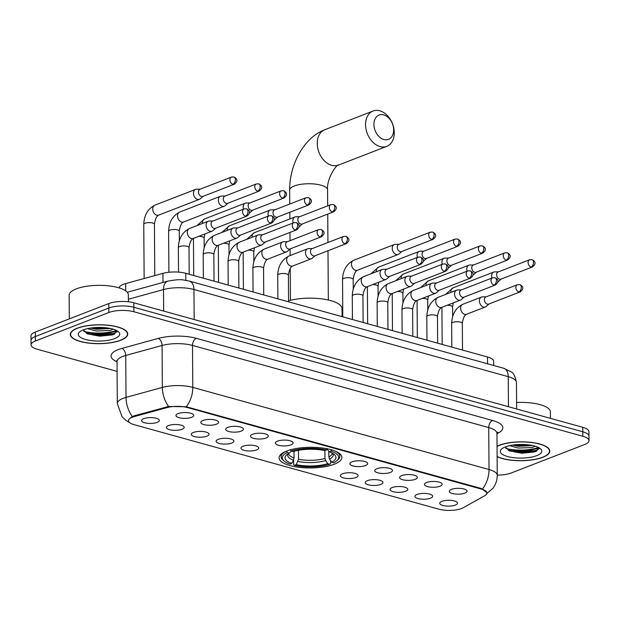 <?xml version="1.0" encoding="UTF-8"?>
<svg xmlns="http://www.w3.org/2000/svg" width="620" height="620" viewBox="0 0 620 620"><rect width="100%" height="100%" fill="white"/><g stroke="black" fill="none" stroke-linecap="round" stroke-linejoin="round"><path stroke-width="0.93" d="M334.257 464.217A31.387 10.323 179.6 0 0 341.868 457.405A31.387 10.323 179.6 0 0 321.385 447.873A31.387 10.323 179.6 0 0 286.711 451.035A31.387 10.323 179.6 0 0 279.101 457.839A31.387 10.323 179.6 0 0 299.584 467.371A31.387 10.323 179.6 0 0 334.257 464.217M426.583 482.492A8.882 2.922 -0.4 0 1 435.504 481.515A8.882 2.922 -0.4 0 1 441.998 483.685A8.882 2.922 -0.4 0 1 440.037 486.227A8.882 2.922 -0.4 0 1 429.373 487.002A8.882 2.922 -0.4 0 1 424.623 483.809A8.882 2.922 -0.4 0 1 426.583 482.492M401.737 475.602A8.882 2.922 -0.4 0 1 410.657 474.625A8.882 2.922 -0.4 0 1 417.151 476.796A8.882 2.922 -0.4 0 1 415.191 479.338A8.882 2.922 -0.4 0 1 404.527 480.113A8.882 2.922 -0.4 0 1 399.776 476.92A8.882 2.922 -0.4 0 1 401.737 475.602M376.89 468.712A8.882 2.922 -0.4 0 1 385.81 467.736A8.882 2.922 -0.4 0 1 392.305 469.906A8.882 2.922 -0.4 0 1 390.344 472.44A8.882 2.922 -0.4 0 1 379.68 473.223A8.882 2.922 -0.4 0 1 374.929 470.03A8.882 2.922 -0.4 0 1 376.89 468.712M352.044 461.822A8.882 2.922 -0.4 0 1 360.964 460.846A8.882 2.922 -0.4 0 1 367.459 463.016A8.882 2.922 -0.4 0 1 365.498 465.55A8.882 2.922 -0.4 0 1 354.834 466.333A8.882 2.922 -0.4 0 1 350.083 463.14A8.882 2.922 -0.4 0 1 352.044 461.822M277.512 441.146A8.882 2.922 -0.4 0 1 286.425 440.169A8.882 2.922 -0.4 0 1 292.919 442.347A8.882 2.922 -0.4 0 1 290.966 444.881A8.882 2.922 -0.4 0 1 280.294 445.656A8.882 2.922 -0.4 0 1 275.544 442.463A8.882 2.922 -0.4 0 1 277.512 441.146M252.665 434.256A8.882 2.922 -0.4 0 1 261.578 433.279A8.882 2.922 -0.4 0 1 268.072 435.449A8.882 2.922 -0.4 0 1 266.12 437.991A8.882 2.922 -0.4 0 1 255.448 438.766A8.882 2.922 -0.4 0 1 250.697 435.573A8.882 2.922 -0.4 0 1 252.665 434.256M227.819 427.366A8.882 2.922 -0.4 0 1 236.739 426.389A8.882 2.922 -0.4 0 1 243.226 428.56A8.882 2.922 -0.4 0 1 241.273 431.101A8.882 2.922 -0.4 0 1 230.601 431.877A8.882 2.922 -0.4 0 1 225.851 428.683A8.882 2.922 -0.4 0 1 227.819 427.366M202.972 420.476A8.882 2.922 -0.4 0 1 211.893 419.5A8.882 2.922 -0.4 0 1 218.379 421.67A8.882 2.922 -0.4 0 1 216.427 424.204A8.882 2.922 -0.4 0 1 205.755 424.987A8.882 2.922 -0.4 0 1 201.004 421.794A8.882 2.922 -0.4 0 1 202.972 420.476M178.126 413.587A8.882 2.922 -0.4 0 1 187.046 412.61A8.882 2.922 -0.4 0 1 193.533 414.78A8.882 2.922 -0.4 0 1 191.58 417.314A8.882 2.922 -0.4 0 1 180.908 418.097A8.882 2.922 -0.4 0 1 176.158 414.904A8.882 2.922 -0.4 0 1 178.126 413.587M451.43 489.382A8.882 2.922 -0.4 0 1 460.35 488.405A8.882 2.922 -0.4 0 1 466.844 490.583A8.882 2.922 -0.4 0 1 464.884 493.117A8.882 2.922 -0.4 0 1 454.22 493.892A8.882 2.922 -0.4 0 1 449.469 490.699A8.882 2.922 -0.4 0 1 451.43 489.382M417.043 494.45A8.882 2.922 -0.4 0 1 425.963 493.474A8.882 2.922 -0.4 0 1 432.458 495.651A8.882 2.922 -0.4 0 1 430.497 498.186A8.882 2.922 -0.4 0 1 419.833 498.961A8.882 2.922 -0.4 0 1 415.082 495.768A8.882 2.922 -0.4 0 1 417.043 494.45M392.197 487.56A8.882 2.922 -0.4 0 1 401.117 486.584A8.882 2.922 -0.4 0 1 407.611 488.762A8.882 2.922 -0.4 0 1 405.65 491.296A8.882 2.922 -0.4 0 1 394.987 492.071A8.882 2.922 -0.4 0 1 390.236 488.878A8.882 2.922 -0.4 0 1 392.197 487.56M367.35 480.671A8.882 2.922 -0.4 0 1 376.27 479.694A8.882 2.922 -0.4 0 1 382.765 481.864A8.882 2.922 -0.4 0 1 380.804 484.406A8.882 2.922 -0.4 0 1 370.14 485.181A8.882 2.922 -0.4 0 1 365.389 481.988A8.882 2.922 -0.4 0 1 367.35 480.671M342.504 473.781A8.882 2.922 -0.4 0 1 351.424 472.804A8.882 2.922 -0.4 0 1 357.918 474.974A8.882 2.922 -0.4 0 1 355.958 477.516A8.882 2.922 -0.4 0 1 345.294 478.291A8.882 2.922 -0.4 0 1 340.543 475.098A8.882 2.922 -0.4 0 1 342.504 473.781M243.118 446.222A8.882 2.922 -0.4 0 1 252.038 445.238A8.882 2.922 -0.4 0 1 258.532 447.415A8.882 2.922 -0.4 0 1 256.579 449.95A8.882 2.922 -0.4 0 1 245.908 450.725A8.882 2.922 -0.4 0 1 241.157 447.532A8.882 2.922 -0.4 0 1 243.118 446.222M218.279 439.324A8.882 2.922 -0.4 0 1 227.191 438.348A8.882 2.922 -0.4 0 1 233.686 440.525A8.882 2.922 -0.4 0 1 231.733 443.06A8.882 2.922 -0.4 0 1 221.061 443.835A8.882 2.922 -0.4 0 1 216.31 440.642A8.882 2.922 -0.4 0 1 218.279 439.324M193.432 432.435A8.882 2.922 -0.4 0 1 202.345 431.458A8.882 2.922 -0.4 0 1 208.839 433.628A8.882 2.922 -0.4 0 1 206.886 436.17A8.882 2.922 -0.4 0 1 196.215 436.945A8.882 2.922 -0.4 0 1 191.464 433.752A8.882 2.922 -0.4 0 1 193.432 432.435M168.586 425.545A8.882 2.922 -0.4 0 1 177.498 424.568A8.882 2.922 -0.4 0 1 183.993 426.738A8.882 2.922 -0.4 0 1 182.04 429.28A8.882 2.922 -0.4 0 1 171.368 430.055A8.882 2.922 -0.4 0 1 166.617 426.862A8.882 2.922 -0.4 0 1 168.586 425.545M143.739 418.655A8.882 2.922 -0.4 0 1 152.66 417.679A8.882 2.922 -0.4 0 1 159.146 419.849A8.882 2.922 -0.4 0 1 157.193 422.383A8.882 2.922 -0.4 0 1 146.522 423.166A8.882 2.922 -0.4 0 1 141.771 419.972A8.882 2.922 -0.4 0 1 143.739 418.655M441.889 501.348A8.882 2.922 -0.4 0 1 450.81 500.363A8.882 2.922 -0.4 0 1 457.296 502.541A8.882 2.922 -0.4 0 1 455.344 505.075A8.882 2.922 -0.4 0 1 444.672 505.85A8.882 2.922 -0.4 0 1 439.929 502.657A8.882 2.922 -0.4 0 1 441.889 501.348M463.171 507.764A15.988 5.255 -0.4 0 1 461.543 508.516A15.988 5.255 -0.4 0 1 438.991 509.206L134.021 424.63A15.988 5.255 -0.4 0 1 128.472 420.693A15.988 5.255 -0.4 0 1 134.354 416.57L166.958 407.611A15.988 5.255 -0.4 0 1 187.511 407.572L481.407 489.087A15.988 5.255 -0.4 0 1 486.956 493.016A15.988 5.255 -0.4 0 1 484.708 495.736L463.171 507.764M119.156 287.905A17.763 5.844 -0.4 0 1 125.674 283.588L162.936 273.35A17.763 5.844 -0.4 0 1 185.767 273.312L487.49 356.988A17.763 5.844 -0.4 0 1 493.66 361.359L493.683 365.49M497.108 456.646A28.722 9.447 179.6 0 0 542.794 457.304A28.722 9.447 179.6 0 0 549.762 451.073A28.722 9.447 179.6 0 0 531.014 442.354A28.722 9.447 179.6 0 0 499.294 445.245A28.722 9.447 179.6 0 0 497.039 446.237M120.768 340.264A28.722 9.447 179.6 0 0 127.736 334.025A28.722 9.447 179.6 0 0 108.988 325.306A28.722 9.447 179.6 0 0 77.267 328.197A28.722 9.447 179.6 0 0 70.3 334.428A28.722 9.447 179.6 0 0 89.048 343.147A28.722 9.447 179.6 0 0 120.768 340.264M497.24 475.091A17.763 5.844 179.6 0 0 511.221 472.975L584.691 444.493A17.763 5.844 179.6 0 0 589 440.642L588.938 431.69A17.763 5.844 179.6 0 0 582.777 427.32L133.835 302.808A17.763 5.844 179.6 0 0 108.779 303.575L35.309 332.056L35.34 336.536A17.763 5.844 179.6 0 0 31.031 340.388A17.763 5.844 179.6 0 1 35.34 336.536L108.81 308.055L35.34 336.536L35.371 341.008A17.763 5.844 179.6 0 0 31.062 344.86A17.763 5.844 179.6 0 0 37.223 349.238L117.095 371.388M133.835 302.808L133.866 307.288A17.763 5.844 179.6 0 0 108.81 308.055A17.763 5.844 179.6 0 1 133.866 307.288L582.808 431.791L133.866 307.288L133.897 311.759A17.763 5.844 179.6 0 0 108.841 312.526L35.371 341.008M588.969 436.17A17.763 5.844 179.6 0 0 582.808 431.791A17.763 5.844 179.6 0 1 588.969 436.17M130.936 417.407L134.346 415.757L168.64 406.472L186.294 406.759L481.407 488.537L486.948 492.644M589 440.642A17.763 5.844 179.6 0 0 582.839 436.271L133.897 311.759M83.801 331.359A23.684 7.789 179.6 0 0 116.444 330.429M505.827 448.407A23.684 7.789 179.6 0 0 538.47 447.469M35.309 332.056A17.763 5.844 179.6 0 0 31 335.916L31.062 344.86M497.108 456.467A28.427 9.347 179.6 0 0 542.57 457.242A28.427 9.347 179.6 0 0 549.467 451.073A28.427 9.347 179.6 0 0 530.914 442.447A28.427 9.347 179.6 0 0 499.518 445.307A28.427 9.347 179.6 0 0 497.039 446.416M535.192 446.206L532.208 447.547L518.219 448.051L509.617 445.656M532.805 445.586L518.212 446.276L512.639 445.098M536.742 455.63A20.723 6.82 179.6 0 0 540.454 448.764A20.723 6.82 179.6 0 0 505.346 446.919A20.723 6.82 179.6 0 0 501.596 449.035A20.723 6.82 179.6 0 0 510.524 457.211A20.723 6.82 179.6 0 0 536.742 455.63M505.285 446.943L509.384 450.903L521.823 453.236L534.308 451.957L536.323 451.213L538.966 447.741M550.428 418.345L550.382 411.92A29.613 9.734 179.6 0 0 516.6 402.512M539.09 448.803L535.308 450.624L517.475 451.593L505.796 448.392M527.558 444.765L517.987 444.548M536.773 451.004L535.316 451.507L517.483 452.484L508.454 450.461M531.239 445.276L517.437 445.377L514.127 444.889M77.492 328.259A28.427 9.347 179.6 0 0 70.595 334.428A28.427 9.347 179.6 0 0 89.148 343.054A28.427 9.347 179.6 0 0 120.543 340.202A28.427 9.347 179.6 0 0 127.441 334.033A28.427 9.347 179.6 0 0 108.888 325.399A28.427 9.347 179.6 0 0 77.492 328.259M128.402 301.793L128.356 294.88A29.613 9.734 179.6 0 0 109.027 285.89A29.613 9.734 179.6 0 0 76.322 288.866A29.613 9.734 179.6 0 0 69.138 295.291L69.3 318.882M113.166 329.158L110.182 330.499L96.193 331.01L87.591 328.615M110.779 328.546L96.185 329.236L90.613 328.05M114.716 338.582A20.723 6.82 179.6 0 0 118.428 331.723A20.723 6.82 179.6 0 0 83.32 329.879A20.723 6.82 179.6 0 0 79.569 331.995A20.723 6.82 179.6 0 0 88.497 340.171A20.723 6.82 179.6 0 0 114.716 338.582M83.258 329.902L87.358 333.854L99.797 336.187L112.282 334.909L114.297 334.172L116.94 330.692M117.064 331.754L113.282 333.576L95.449 334.552L83.77 331.351M105.532 327.716L95.96 327.507M114.747 333.955L113.29 334.467L95.457 335.435L86.428 333.421M109.213 328.228L95.41 328.337L92.101 327.848M383.703 114.886A13.028 9.3 68.8 0 0 373.922 124.45A13.028 9.3 68.8 0 0 383.873 139.492A13.028 9.3 68.8 0 0 393.654 129.921A13.028 9.3 68.8 0 0 383.703 114.886M380.045 146.583A18.949 13.524 -111.2 0 1 366.025 129.154A18.949 13.524 -111.2 0 1 373.07 111.019A18.949 13.524 -111.2 0 1 379.797 110.794A18.949 13.524 -111.2 0 1 393.816 128.216A18.949 13.524 -111.2 0 1 386.772 146.359A18.949 13.524 -111.2 0 1 380.045 146.583M328.786 451.375L328.825 456.917L329.507 459.079L331.568 462.187A25.466 8.378 179.6 0 0 334.335 454.538A25.466 8.378 179.6 0 0 329.243 451.841L331.034 451.151L331.801 449.732M293.988 451.748L294.361 451.244M285.99 451.321A29.372 9.657 179.6 0 0 281.108 456.707A29.372 9.657 179.6 0 0 282.968 460.063L284.084 461.032A28.187 9.269 179.6 0 0 289.935 464.093L291.726 463.404L293.477 460.18L294.035 457.986L293.988 451.344M331.568 462.187L333.645 462.76A28.187 9.269 179.6 0 0 336.931 460.668L338.032 459.676A29.372 9.657 179.6 0 0 339.845 456.297A29.372 9.657 179.6 0 0 334.885 450.98M286.409 451.12L287.324 452.484A28.187 9.269 179.6 0 0 284.084 461.032M290.276 449.616L291.191 450.988A28.187 9.269 179.6 0 1 326.546 449.903L327.313 448.485M336.931 460.668A28.187 9.269 179.6 0 0 331.034 451.151M287.324 452.484L289.393 453.057A25.466 8.378 179.6 0 0 286.595 454.871A25.466 8.378 179.6 0 0 291.726 463.404M326.546 449.903L324.756 450.6A25.466 8.378 179.6 0 0 293.26 451.561L291.191 450.988M291.431 451.089L289.393 453.057M329.243 451.841L326.98 449.097M342.07 316.657L342.015 308.636A32.573 10.71 179.6 0 0 323.214 299.072A32.573 10.71 179.6 0 0 288.571 300.778M330.654 460.807L330.677 463.396L329.778 464.264A28.187 9.269 179.6 0 1 294.423 465.341L293.64 464.527L293.601 459.924M294.423 465.341L296.213 464.643A25.466 8.378 179.6 0 0 327.701 463.683L329.778 464.264M298.46 450.314L298.522 459.226L296.213 464.643M327.701 463.683L325.639 460.582L324.958 458.42L324.903 450.539M498.472 271.831L494.706 271.893A5.332 3.805 68.8 0 0 493.737 272.079A5.332 3.805 68.8 0 0 491.621 275.931A5.332 3.805 68.8 0 0 491.978 278.047M531.03 266.98A3.852 2.751 68.8 0 1 528.186 263.438A3.852 2.751 68.8 0 1 529.612 259.757L498.139 271.963A3.852 2.751 68.8 0 0 496.612 274.738A3.852 2.751 68.8 0 0 499.557 279.186A3.852 2.751 68.8 0 0 500.921 279.139L532.394 266.933C536.067 264.074 535.951 261.64 532.038 259.64A3.852 2.379 -74.5 0 1 533.518 262.369A3.852 2.379 105.5 0 1 531.03 266.98A3.852 2.751 68.8 0 0 532.394 266.933M497.744 281.953A5.332 3.805 68.8 0 0 498.426 281.503L501.255 279.008M473.626 264.942L469.859 265.004A5.332 3.805 68.8 0 0 468.89 265.19A5.332 3.805 68.8 0 0 466.782 269.041A5.332 3.805 68.8 0 0 467.131 271.157M506.183 260.09A3.852 2.751 68.8 0 1 503.339 256.548A3.852 2.751 68.8 0 1 504.765 252.867L473.293 265.065A3.852 2.751 68.8 0 0 471.766 267.848A3.852 2.751 68.8 0 0 474.711 272.296A3.852 2.751 68.8 0 0 476.075 272.25L507.548 260.044C511.221 257.184 511.105 254.75 507.191 252.743A3.852 2.379 -74.5 0 1 508.671 255.479A3.852 2.379 105.5 0 1 506.183 260.09A3.852 2.751 68.8 0 0 507.548 260.044M472.897 275.055A5.332 3.805 68.8 0 0 473.579 274.613L476.408 272.118M448.779 258.052L445.013 258.114A5.332 3.805 68.8 0 0 444.044 258.3A5.332 3.805 68.8 0 0 441.936 262.144A5.332 3.805 68.8 0 0 442.285 264.267M481.337 253.2A3.852 2.751 68.8 0 1 478.493 249.659A3.852 2.751 68.8 0 1 479.919 245.977L448.446 258.176A3.852 2.751 68.8 0 0 446.919 260.958A3.852 2.751 68.8 0 0 449.864 265.399A3.852 2.751 68.8 0 0 451.228 265.352L482.701 253.154C486.382 250.286 486.258 247.861 482.344 245.853A3.852 2.379 -74.5 0 1 483.825 248.589A3.852 2.379 105.5 0 1 481.337 253.2A3.852 2.751 68.8 0 0 482.701 253.154M448.051 268.166A5.332 3.805 68.8 0 0 448.733 267.724L451.561 265.228M423.933 251.162L420.166 251.216A5.332 3.805 68.8 0 0 419.197 251.402A5.332 3.805 68.8 0 0 417.089 255.254A5.332 3.805 68.8 0 0 417.438 257.377M456.49 246.31A3.852 2.751 68.8 0 1 453.646 242.769A3.852 2.751 68.8 0 1 455.072 239.088L423.6 251.286A3.852 2.751 68.8 0 0 422.073 254.068A3.852 2.751 68.8 0 0 425.018 258.509A3.852 2.751 68.8 0 0 426.382 258.463L457.854 246.264C461.536 243.397 461.412 240.963 457.498 238.963A3.852 2.379 -74.5 0 1 458.978 241.699A3.852 2.379 105.5 0 1 456.49 246.31A3.852 2.751 68.8 0 0 457.854 246.264M423.204 261.276A5.332 3.805 68.8 0 0 423.886 260.834L426.715 258.339M399.086 244.264L395.32 244.327A5.332 3.805 68.8 0 0 394.351 244.513A5.332 3.805 68.8 0 0 392.243 248.364A5.332 3.805 68.8 0 0 396.312 254.518A5.332 3.805 68.8 0 0 398.203 254.456A5.332 3.805 68.8 0 0 399.04 253.937L401.868 251.449M431.644 239.421A3.852 2.751 68.8 0 1 428.8 235.879A3.852 2.751 68.8 0 1 430.226 232.198L398.753 244.396A3.852 2.751 68.8 0 0 397.226 247.179A3.852 2.751 68.8 0 0 400.171 251.619A3.852 2.751 68.8 0 0 401.535 251.573L433.008 239.374C436.689 236.507 436.565 234.073 432.651 232.074A3.852 2.379 -74.5 0 1 434.132 234.81A3.852 2.379 105.5 0 1 431.644 239.421A3.852 2.751 68.8 0 0 433.008 239.374M299.7 216.706L295.934 216.767A5.332 3.805 68.8 0 0 294.965 216.953A5.332 3.805 68.8 0 0 292.857 220.805A5.332 3.805 68.8 0 0 293.214 222.921M332.258 211.854A3.852 2.751 68.8 0 1 329.414 208.312A3.852 2.751 68.8 0 1 330.847 204.631L299.367 216.829A3.852 2.751 68.8 0 0 297.84 219.612A3.852 2.751 68.8 0 0 300.785 224.06A3.852 2.751 68.8 0 0 302.149 224.014L333.63 211.808C337.303 208.948 337.179 206.514 333.265 204.507A3.852 2.379 -74.5 0 1 334.746 207.243A3.852 2.379 105.5 0 1 332.258 211.854A3.852 2.751 68.8 0 0 333.63 211.808M298.979 226.819A5.332 3.805 68.8 0 0 299.662 226.378L302.483 223.882M274.854 209.816L271.087 209.878A5.332 3.805 68.8 0 0 270.119 210.064A5.332 3.805 68.8 0 0 268.01 213.908A5.332 3.805 68.8 0 0 268.367 216.031M307.412 204.964A3.852 2.751 68.8 0 1 304.567 201.422A3.852 2.751 68.8 0 1 306.001 197.741L274.521 209.94A3.852 2.751 68.8 0 0 272.994 212.722A3.852 2.751 68.8 0 0 275.939 217.163A3.852 2.751 68.8 0 0 277.303 217.116L308.783 204.918C312.457 202.05 312.333 199.624 308.419 197.617A3.852 2.379 -74.5 0 1 309.899 200.353A3.852 2.379 105.5 0 1 307.412 204.964A3.852 2.751 68.8 0 0 308.783 204.918M274.133 219.929A5.332 3.805 68.8 0 0 274.815 219.488L277.636 216.992M250.007 202.926L246.241 202.98A5.332 3.805 68.8 0 0 245.272 203.166A5.332 3.805 68.8 0 0 243.164 207.018A5.332 3.805 68.8 0 0 243.521 209.142M282.565 198.075A3.852 2.751 68.8 0 1 279.721 194.533A3.852 2.751 68.8 0 1 281.154 190.851L249.674 203.05A3.852 2.751 68.8 0 0 248.155 205.832A3.852 2.751 68.8 0 0 251.092 210.273A3.852 2.751 68.8 0 0 252.456 210.226L283.937 198.028C287.61 195.161 287.486 192.727 283.572 190.727A3.852 2.379 -74.5 0 1 285.06 193.463A3.852 2.379 105.5 0 1 282.565 198.075A3.852 2.751 68.8 0 0 283.937 198.028M249.287 213.04A5.332 3.805 68.8 0 0 249.969 212.598L252.79 210.103M225.161 196.029L221.394 196.091A5.332 3.805 68.8 0 0 220.426 196.276A5.332 3.805 68.8 0 0 218.317 200.128A5.332 3.805 68.8 0 0 222.386 206.282A5.332 3.805 68.8 0 0 224.277 206.22A5.332 3.805 68.8 0 0 225.122 205.701L227.943 203.213M257.726 191.185A3.852 2.751 68.8 0 1 254.874 187.643A3.852 2.751 68.8 0 1 256.308 183.962L224.828 196.16A3.852 2.751 68.8 0 0 223.309 198.942A3.852 2.751 68.8 0 0 226.246 203.383A3.852 2.751 68.8 0 0 227.61 203.337L259.09 191.138C262.764 188.271 262.64 185.837 258.726 183.838A3.852 2.379 -74.5 0 1 260.214 186.574A3.852 2.379 105.5 0 1 257.726 191.185A3.852 2.751 68.8 0 0 259.09 191.138M200.314 189.139L196.548 189.201A5.332 3.805 68.8 0 0 195.579 189.387A5.332 3.805 68.8 0 0 193.471 193.239A5.332 3.805 68.8 0 0 197.54 199.392A5.332 3.805 68.8 0 0 199.431 199.33A5.332 3.805 68.8 0 0 200.276 198.811L203.097 196.315M232.88 184.295A3.852 2.751 68.8 0 1 230.028 180.753A3.852 2.751 68.8 0 1 231.462 177.064L199.981 189.27A3.852 2.751 68.8 0 0 198.462 192.053A3.852 2.751 68.8 0 0 201.399 196.494A3.852 2.751 68.8 0 0 202.763 196.447L234.244 184.249C237.917 181.381 237.793 178.948 233.879 176.948A3.852 2.379 -74.5 0 1 235.368 179.684A3.852 2.379 105.5 0 1 232.88 184.295A3.852 2.751 68.8 0 0 234.244 184.249M486.243 296.794L482.476 296.856A5.332 3.805 68.8 0 0 481.507 297.042A5.332 3.805 68.8 0 0 479.4 300.894A5.332 3.805 68.8 0 0 483.468 307.047A5.332 3.805 68.8 0 0 485.359 306.978A5.332 3.805 68.8 0 0 486.204 306.466L489.025 303.971M518.808 291.942A3.852 2.751 68.8 0 1 515.956 288.409A3.852 2.751 68.8 0 1 517.39 284.719L485.91 296.926A3.852 2.751 68.8 0 0 484.39 299.7A3.852 2.751 68.8 0 0 487.328 304.149A3.852 2.751 68.8 0 0 488.692 304.102L520.172 291.896C523.846 289.036 523.722 286.603 519.808 284.603A3.852 2.379 -74.5 0 1 521.296 287.339A3.852 2.379 105.5 0 1 518.808 291.942A3.852 2.751 68.8 0 0 520.172 291.896M461.396 289.904L457.63 289.966A5.332 3.805 68.8 0 0 456.661 290.152A5.332 3.805 68.8 0 0 454.553 294.004A5.332 3.805 68.8 0 0 458.622 300.158A5.332 3.805 68.8 0 0 460.521 300.088A5.332 3.805 68.8 0 0 461.357 299.576L464.179 297.081M493.962 285.053A3.852 2.751 68.8 0 1 491.11 281.511A3.852 2.751 68.8 0 1 492.543 277.83L461.063 290.036A3.852 2.751 68.8 0 0 459.544 292.81A3.852 2.751 68.8 0 0 462.481 297.259A3.852 2.751 68.8 0 0 463.845 297.213L495.326 285.006C498.999 282.147 498.883 279.713 494.962 277.714A3.852 2.379 -74.5 0 1 496.45 280.442A3.852 2.379 105.5 0 1 493.962 285.053A3.852 2.751 68.8 0 0 495.326 285.006M436.55 283.014L432.783 283.077A5.332 3.805 68.8 0 0 431.814 283.262A5.332 3.805 68.8 0 0 429.707 287.106A5.332 3.805 68.8 0 0 433.783 293.26A5.332 3.805 68.8 0 0 435.674 293.198A5.332 3.805 68.8 0 0 436.511 292.687L439.332 290.191M469.115 278.163A3.852 2.751 68.8 0 1 466.263 274.621A3.852 2.751 68.8 0 1 467.697 270.94L436.216 283.138A3.852 2.751 68.8 0 0 434.697 285.921A3.852 2.751 68.8 0 0 437.635 290.369A3.852 2.751 68.8 0 0 438.999 290.323L470.479 278.117C474.153 275.257 474.036 272.823 470.115 270.816A3.852 2.379 -74.5 0 1 471.603 273.552A3.852 2.379 105.5 0 1 469.115 278.163A3.852 2.751 68.8 0 0 470.479 278.117M411.703 276.125L407.937 276.187A5.332 3.805 68.8 0 0 406.968 276.373A5.332 3.805 68.8 0 0 404.86 280.217A5.332 3.805 68.8 0 0 408.936 286.37A5.332 3.805 68.8 0 0 410.828 286.308A5.332 3.805 68.8 0 0 411.664 285.797L414.486 283.301M444.269 271.273A3.852 2.751 68.8 0 1 441.417 267.731A3.852 2.751 68.8 0 1 442.85 264.05L411.37 276.249A3.852 2.751 68.8 0 0 409.851 279.031A3.852 2.751 68.8 0 0 412.788 283.472A3.852 2.751 68.8 0 0 414.16 283.425L445.633 271.227C449.306 268.359 449.19 265.933 445.268 263.926A3.852 2.379 -74.5 0 1 446.757 266.662A3.852 2.379 105.5 0 1 444.269 271.273A3.852 2.751 68.8 0 0 445.633 271.227M386.857 269.235L383.09 269.289A5.332 3.805 68.8 0 0 382.129 269.475A5.332 3.805 68.8 0 0 380.013 273.327A5.332 3.805 68.8 0 0 384.09 279.481A5.332 3.805 68.8 0 0 385.981 279.419A5.332 3.805 68.8 0 0 386.818 278.899L389.639 276.412M419.422 264.383A3.852 2.751 68.8 0 1 416.57 260.842A3.852 2.751 68.8 0 1 418.004 257.161L386.531 269.359A3.852 2.751 68.8 0 0 385.005 272.141A3.852 2.751 68.8 0 0 387.942 276.582A3.852 2.751 68.8 0 0 389.313 276.536L420.786 264.337C424.46 261.469 424.344 259.036 420.422 257.037A3.852 2.379 -74.5 0 1 421.91 259.772A3.852 2.379 105.5 0 1 419.422 264.383A3.852 2.751 68.8 0 0 420.786 264.337M312.317 248.558L308.551 248.62A5.332 3.805 68.8 0 0 307.59 248.806A5.332 3.805 68.8 0 0 305.474 252.658A5.332 3.805 68.8 0 0 309.55 258.811A5.332 3.805 68.8 0 0 311.442 258.742A5.332 3.805 68.8 0 0 312.279 258.23L315.107 255.735M344.883 243.706A3.852 2.751 68.8 0 1 342.038 240.172A3.852 2.751 68.8 0 1 343.464 236.483L311.992 248.69A3.852 2.751 68.8 0 0 310.465 251.464A3.852 2.751 68.8 0 0 313.402 255.913A3.852 2.751 68.8 0 0 314.774 255.866L346.247 243.66C349.92 240.8 349.804 238.367 345.882 236.367A3.852 2.379 -74.5 0 1 347.371 239.103A3.852 2.379 105.5 0 1 344.883 243.706A3.852 2.751 68.8 0 0 346.247 243.66M287.478 241.668L283.712 241.73A5.332 3.805 68.8 0 0 282.743 241.916A5.332 3.805 68.8 0 0 280.627 245.768A5.332 3.805 68.8 0 0 284.704 251.922A5.332 3.805 68.8 0 0 286.595 251.852A5.332 3.805 68.8 0 0 287.432 251.34L290.261 248.845M320.036 236.817A3.852 2.751 68.8 0 1 317.192 233.275A3.852 2.751 68.8 0 1 318.618 229.594L287.145 241.8A3.852 2.751 68.8 0 0 285.619 244.575A3.852 2.751 68.8 0 0 288.556 249.023A3.852 2.751 68.8 0 0 289.928 248.976L321.4 236.77C325.074 233.911 324.958 231.477 321.036 229.478A3.852 2.379 -74.5 0 1 322.524 232.206A3.852 2.379 105.5 0 1 320.036 236.817A3.852 2.751 68.8 0 0 321.4 236.77M262.632 234.779L258.865 234.84A5.332 3.805 68.8 0 0 257.897 235.026A5.332 3.805 68.8 0 0 255.781 238.878A5.332 3.805 68.8 0 0 259.858 245.024A5.332 3.805 68.8 0 0 261.749 244.962A5.332 3.805 68.8 0 0 262.586 244.451L265.414 241.955M295.19 229.927A3.852 2.751 68.8 0 1 292.346 226.385A3.852 2.751 68.8 0 1 293.772 222.704L262.299 234.903A3.852 2.751 68.8 0 0 260.772 237.685A3.852 2.751 68.8 0 0 263.717 242.133A3.852 2.751 68.8 0 0 265.081 242.087L296.554 229.881C300.227 227.021 300.111 224.587 296.197 222.58A3.852 2.379 -74.5 0 1 297.678 225.316A3.852 2.379 105.5 0 1 295.19 229.927A3.852 2.751 68.8 0 0 296.554 229.881M237.786 227.889L234.019 227.951A5.332 3.805 68.8 0 0 233.05 228.137A5.332 3.805 68.8 0 0 230.942 231.981A5.332 3.805 68.8 0 0 235.011 238.134A5.332 3.805 68.8 0 0 236.902 238.072A5.332 3.805 68.8 0 0 237.739 237.561L240.568 235.065M270.343 223.037A3.852 2.751 68.8 0 1 267.499 219.496A3.852 2.751 68.8 0 1 268.925 215.814L237.452 228.013A3.852 2.751 68.8 0 0 235.926 230.795A3.852 2.751 68.8 0 0 238.871 235.236A3.852 2.751 68.8 0 0 240.235 235.189L271.707 222.991C275.381 220.123 275.264 217.697 271.351 215.69A3.852 2.379 -74.5 0 1 272.831 218.426A3.852 2.379 105.5 0 1 270.343 223.037A3.852 2.751 68.8 0 0 271.707 222.991M212.939 220.999L209.172 221.053A5.332 3.805 68.8 0 0 208.204 221.239A5.332 3.805 68.8 0 0 206.096 225.091A5.332 3.805 68.8 0 0 210.165 231.245A5.332 3.805 68.8 0 0 212.056 231.183A5.332 3.805 68.8 0 0 212.892 230.663L215.721 228.176M245.497 216.147A3.852 2.751 68.8 0 1 242.653 212.606A3.852 2.751 68.8 0 1 244.078 208.924L212.606 221.123A3.852 2.751 68.8 0 0 211.079 223.905A3.852 2.751 68.8 0 0 214.024 228.346A3.852 2.751 68.8 0 0 215.388 228.299L246.861 216.101C250.542 213.233 250.418 210.8 246.504 208.801A3.852 2.379 -74.5 0 1 247.985 211.536A3.852 2.379 105.5 0 1 245.497 216.147A3.852 2.751 68.8 0 0 246.861 216.101M481.407 489.087L481.407 488.537M187.511 407.572L187.504 407.022M166.958 407.611L166.951 406.798M134.354 416.57L134.346 415.757M487.537 363.785L487.49 356.988M185.822 280.317L185.767 273.312M162.998 282.457L162.936 273.35M125.721 290.904L125.674 283.588M117.025 361.817A29.613 9.734 -0.4 0 1 118.25 349.595A29.613 9.734 -0.4 0 1 121.946 348.386L158.278 338.404A29.613 9.734 -0.4 0 1 196.339 338.334L492.559 420.484A29.613 9.734 -0.4 0 1 498.666 432.807L496.953 433.76M132.37 416.539A20.723 12.346 -105.4 0 1 126.023 397.404L125.728 355.462A23.684 7.789 179.6 0 0 122.768 356.43A23.684 7.789 179.6 0 0 117.025 361.569L116.692 360.344M129.572 422.592L125.814 420.306L122.047 416.679L117.312 403.512A23.684 7.789 -0.4 0 1 123.062 398.373A23.684 7.789 -0.4 0 1 126.023 397.404L162.355 387.423A23.684 7.789 -0.4 0 1 192.797 387.368L489.025 469.518A20.723 12.819 105.5 0 1 482.515 488.917M186.294 406.759A20.723 12.819 -74.5 0 0 192.797 387.368L192.51 345.425A23.684 7.789 179.6 0 0 162.06 345.479L125.728 355.462A5.921 3.526 74.6 0 0 121.946 348.386M168.64 406.472A20.723 12.346 -105.4 0 1 162.355 387.423L162.06 345.479A5.921 3.526 74.6 0 0 158.278 338.404M492.559 420.484A5.921 3.658 105.5 0 0 488.731 427.575L489.025 469.518A23.684 7.789 -0.4 0 1 497.24 475.354L496.953 433.411A23.684 7.789 179.6 0 0 488.731 427.575L192.51 345.425A5.921 3.658 105.5 0 1 196.339 338.334M582.839 436.271L582.777 427.32M108.841 312.526L108.779 303.575M498.666 432.807A5.921 4.797 60.8 0 0 497.015 432.799M503.673 368.257A11.842 7.324 105.5 0 1 508.237 376.673L193.967 289.509A23.684 7.789 179.6 0 0 163.517 289.563A11.842 7.053 -105.4 0 1 167.873 281.116C175.801 279.682 181.094 279.326 183.76 280.038L189.394 281.092L503.673 368.257L511.143 371.884C513.43 372.728 515.204 376.27 516.46 382.501A23.684 7.789 179.6 0 0 508.237 376.673L508.446 406.704M128.387 299.22L163.517 289.563L163.665 311.085M189.394 281.092A11.842 7.324 105.5 0 1 193.967 289.509L194.176 319.548M508.423 449.57A23.684 7.789 179.6 0 0 538.927 447.865M86.397 332.522A23.684 7.789 179.6 0 0 116.901 330.817M331.708 165.323A18.949 13.524 68.8 0 0 338.435 165.091C337.365 163.572 326.407 178.234 327.562 189.844A18.949 6.231 -0.4 0 0 320.99 185.179A18.949 6.231 -0.4 0 0 294.267 185.992A18.949 6.231 -0.4 0 0 289.664 190.108C289.416 165.005 303.583 137.826 324.733 129.758A18.949 13.524 68.8 0 0 317.688 147.893A18.949 13.524 68.8 0 0 331.708 165.323M328.825 456.917A21.909 7.208 179.6 0 0 332.351 453.197M288.137 453.747A22.777 7.494 179.6 0 0 293.477 460.18M329.507 459.079A22.777 7.494 179.6 0 0 332.777 453.437M288.556 453.499A21.909 7.208 179.6 0 0 294.035 457.986M297.964 461.427A22.777 7.494 179.6 0 0 325.639 460.582M298.522 459.226A21.909 7.208 179.6 0 0 324.958 458.42M445.486 294.485L452.98 287.882A5.332 3.805 68.8 0 0 450.903 292.384M447.129 305.28A5.332 1.751 -0.4 0 1 450.972 305.753A5.332 1.751 -0.4 0 1 452.577 306.993L452.646 316.696M420.639 287.595L428.133 280.984A5.332 3.805 68.8 0 0 426.056 285.495M422.282 298.39A5.332 1.751 -0.4 0 1 426.126 298.863A5.332 1.751 -0.4 0 1 427.73 300.103L427.8 309.798M395.793 280.705L403.287 274.094A5.332 3.805 68.8 0 0 401.21 278.605M397.436 291.501A5.332 1.751 -0.4 0 1 401.279 291.974A5.332 1.751 -0.4 0 1 402.884 293.214L402.954 302.909M370.946 273.815L378.44 267.204A5.332 3.805 68.8 0 0 376.363 271.707M372.589 284.603A5.332 1.751 -0.4 0 1 376.433 285.084A5.332 1.751 -0.4 0 1 378.037 286.324L378.107 296.019M342.798 316.859L342.535 279.504A5.332 1.751 -0.4 0 1 343.829 278.349A5.332 1.751 -0.4 0 1 351.587 278.194A5.332 1.751 -0.4 0 1 353.191 279.426L353.26 289.129M342.535 279.504C342.844 270.428 346.534 264.027 353.594 260.315A5.332 3.805 68.8 0 0 351.61 265.414A5.332 3.805 68.8 0 0 355.554 270.32A5.332 3.805 68.8 0 0 355.81 270.374A5.332 3.805 68.8 0 0 357.446 270.25C355.361 271.173 353.942 274.234 353.191 279.426M246.713 239.359L254.208 232.748A5.332 3.805 68.8 0 0 252.138 237.258M248.364 250.154A5.332 1.751 -0.4 0 1 252.208 250.627A5.332 1.751 -0.4 0 1 253.805 251.867L253.874 261.562M221.867 232.469L229.361 225.858A5.332 3.805 68.8 0 0 227.292 230.369M223.518 243.265A5.332 1.751 -0.4 0 1 227.362 243.738A5.332 1.751 -0.4 0 1 228.966 244.978L229.028 254.673M197.02 225.579L204.515 218.969A5.332 3.805 68.8 0 0 202.446 223.479M198.671 236.367A5.332 1.751 -0.4 0 1 202.515 236.848A5.332 1.751 -0.4 0 1 204.12 238.088L204.181 247.783M168.896 272.257L168.609 231.268A5.332 1.751 -0.4 0 1 169.903 230.113A5.332 1.751 -0.4 0 1 177.669 229.958A5.332 1.751 -0.4 0 1 179.273 231.198L179.335 240.893M168.609 231.268C168.927 222.192 172.608 215.799 179.668 212.079A5.332 3.805 68.8 0 0 177.684 217.178A5.332 3.805 68.8 0 0 181.629 222.084A5.332 3.805 68.8 0 0 181.885 222.138A5.332 3.805 68.8 0 0 183.52 222.014C181.443 222.937 180.025 225.998 179.273 231.198M144.142 278.512L143.763 224.378A5.332 1.751 -0.4 0 1 145.057 223.223A5.332 1.751 -0.4 0 1 152.822 223.06A5.332 1.751 -0.4 0 1 154.427 224.301L154.783 275.59M143.763 224.378C144.08 215.303 147.762 208.901 154.822 205.189A5.332 3.805 68.8 0 0 152.846 210.288A5.332 3.805 68.8 0 0 156.783 215.194A5.332 3.805 68.8 0 0 157.038 215.249A5.332 3.805 68.8 0 0 158.674 215.124C156.597 216.047 155.178 219.108 154.427 224.301M451.825 347.099L451.654 323.516A5.332 1.751 -0.4 0 1 452.949 322.361A5.332 1.751 -0.4 0 1 460.714 322.206A5.332 1.751 -0.4 0 1 462.318 323.446C463.07 318.246 464.489 315.185 466.573 314.262L485.359 306.978M481.507 297.042L462.714 304.327A5.332 3.805 68.8 0 0 460.738 309.426A5.332 3.805 68.8 0 0 464.682 314.332A5.332 3.805 68.8 0 0 464.93 314.394A5.332 3.805 68.8 0 0 466.573 314.262M426.979 340.21L426.808 316.626A5.332 1.751 -0.4 0 1 428.102 315.471A5.332 1.751 -0.4 0 1 435.868 315.317A5.332 1.751 -0.4 0 1 437.472 316.549C438.224 311.356 439.642 308.295 441.727 307.373L460.521 300.088M456.661 290.152L437.867 297.437A5.332 3.805 68.8 0 0 435.891 302.537A5.332 3.805 68.8 0 0 439.836 307.442A5.332 3.805 68.8 0 0 440.084 307.497A5.332 3.805 68.8 0 0 441.727 307.373M402.132 333.312L401.969 309.737A5.332 1.751 -0.4 0 1 403.256 308.582A5.332 1.751 -0.4 0 1 411.021 308.419A5.332 1.751 -0.4 0 1 412.625 309.659C413.377 304.466 414.796 301.405 416.88 300.483L435.674 293.198M431.814 283.262L413.021 290.548A5.332 3.805 68.8 0 0 411.045 295.647A5.332 3.805 68.8 0 0 414.989 300.545A5.332 3.805 68.8 0 0 415.237 300.607A5.332 3.805 68.8 0 0 416.88 300.483M377.286 326.422L377.123 302.847A5.332 1.751 -0.4 0 1 378.409 301.684A5.332 1.751 -0.4 0 1 386.175 301.529A5.332 1.751 -0.4 0 1 387.779 302.769C388.531 297.569 389.949 294.515 392.034 293.593L410.828 286.308M406.968 276.373L388.182 283.658A5.332 3.805 68.8 0 0 386.198 288.757A5.332 3.805 68.8 0 0 390.143 293.655A5.332 3.805 68.8 0 0 390.391 293.717A5.332 3.805 68.8 0 0 392.034 293.593M352.439 319.533L352.276 295.957A5.332 1.751 -0.4 0 1 353.563 294.795A5.332 1.751 -0.4 0 1 361.328 294.639A5.332 1.751 -0.4 0 1 362.933 295.88C363.684 290.679 365.103 287.626 367.187 286.704L385.981 279.419M382.129 269.475L363.336 276.768A5.332 3.805 68.8 0 0 361.351 281.868A5.332 3.805 68.8 0 0 365.296 286.765A5.332 3.805 68.8 0 0 365.544 286.828A5.332 3.805 68.8 0 0 367.187 286.704M277.899 298.863L277.737 275.28A5.332 1.751 -0.4 0 1 279.031 274.125A5.332 1.751 -0.4 0 1 286.789 273.97A5.332 1.751 -0.4 0 1 288.393 275.21C289.145 270.01 290.563 266.949 292.648 266.026L311.442 258.742M307.59 248.806L288.796 256.091A5.332 3.805 68.8 0 0 286.812 261.19A5.332 3.805 68.8 0 0 290.757 266.096A5.332 3.805 68.8 0 0 291.005 266.158A5.332 3.805 68.8 0 0 292.648 266.026M253.053 291.974L252.89 268.39A5.332 1.751 -0.4 0 1 254.185 267.236A5.332 1.751 -0.4 0 1 261.942 267.081A5.332 1.751 -0.4 0 1 263.547 268.313C264.298 263.12 265.716 260.059 267.801 259.137L286.595 251.852M282.743 241.916L263.95 249.201A5.332 3.805 68.8 0 0 261.966 254.301A5.332 3.805 68.8 0 0 265.91 259.207A5.332 3.805 68.8 0 0 266.166 259.261A5.332 3.805 68.8 0 0 267.801 259.137M228.206 285.076L228.044 261.501A5.332 1.751 -0.4 0 1 229.338 260.346A5.332 1.751 -0.4 0 1 237.096 260.183A5.332 1.751 -0.4 0 1 238.7 261.423C239.452 256.231 240.87 253.169 242.955 252.247L261.749 244.962M257.897 235.026L239.103 242.312A5.332 3.805 68.8 0 0 237.119 247.411A5.332 3.805 68.8 0 0 241.064 252.309A5.332 3.805 68.8 0 0 241.32 252.371A5.332 3.805 68.8 0 0 242.955 252.247M203.36 278.186L203.197 254.611A5.332 1.751 -0.4 0 1 204.492 253.448A5.332 1.751 -0.4 0 1 212.249 253.293A5.332 1.751 -0.4 0 1 213.853 254.533C214.605 249.333 216.024 246.279 218.108 245.357L236.902 238.072M233.05 228.137L214.256 235.422A5.332 3.805 68.8 0 0 212.272 240.521A5.332 3.805 68.8 0 0 216.217 245.419A5.332 3.805 68.8 0 0 216.473 245.481A5.332 3.805 68.8 0 0 218.108 245.357M178.521 272.118L178.351 247.721A5.332 1.751 -0.4 0 1 179.645 246.559A5.332 1.751 -0.4 0 1 187.403 246.404A5.332 1.751 -0.4 0 1 189.007 247.644C189.759 242.443 191.177 239.39 193.262 238.468L212.056 231.183M208.204 221.239L189.41 228.532A5.332 3.805 68.8 0 0 187.426 233.631A5.332 3.805 68.8 0 0 191.371 238.529A5.332 3.805 68.8 0 0 191.626 238.592A5.332 3.805 68.8 0 0 193.262 238.468M486.204 494.094L493.001 488.188C495.814 484.383 497.225 480.105 497.24 475.354M117.312 403.512L117.025 361.569M496.953 433.411L497.263 432.186M516.46 382.501L516.646 408.983M127.255 292.276L167.873 281.116M549.46 449.725L549.467 451.073M70.587 333.072L70.595 334.428M127.433 332.676L127.441 334.033M324.733 129.758L373.07 111.019M290.439 300.289L290.214 268.553M290.121 255.579L290.075 249.008M290.021 240.684L289.959 232.438M289.865 218.93L289.819 212.265M289.765 204.034L289.664 190.108M281.085 454.189L281.108 456.707M339.83 453.778L339.845 456.297M338.435 165.091L386.772 146.359M328.337 300.026L327.988 250.744M327.933 242.505L327.732 214.094M327.678 205.856L327.562 189.844M442.176 344.425L441.921 307.303M452.98 287.882L493.737 272.079M453.236 302.909L452.577 306.993M529.612 259.757L532.038 259.64M417.33 337.536L417.074 300.406M428.133 280.984L468.89 265.19M428.389 296.019L427.73 300.103M504.765 252.867L507.191 252.743M392.483 330.638L392.228 293.516M403.287 274.094L444.044 258.3M403.543 289.129L402.884 293.214M479.919 245.977L482.344 245.853M367.644 323.749L367.381 286.626M378.44 267.204L419.197 251.402M378.696 282.24L378.037 286.324M455.072 239.088L457.498 238.963M353.594 260.315L394.351 244.513M357.446 270.25L398.203 254.456M430.226 232.198L432.651 232.074M243.412 289.3L243.149 252.169M254.208 232.748L294.965 216.953M254.471 247.783L253.805 251.867M330.847 204.631L333.265 204.507M218.565 282.402L218.302 245.28M229.361 225.858L270.119 210.064M229.625 240.893L228.966 244.978M306.001 197.741L308.419 197.617M193.719 275.512L193.456 238.39M204.515 218.969L245.272 203.166M204.778 234.004L204.12 238.088M281.154 190.851L283.572 190.727M179.668 212.079L220.426 196.276M183.52 222.014L224.277 206.22M256.308 183.962L258.726 183.838M154.822 205.189L195.579 189.387M158.674 215.124L199.431 199.33M231.462 177.064L233.879 176.948M462.505 350.06L462.318 323.446M462.714 304.327C455.661 308.047 451.972 314.441 451.654 323.516M517.39 284.719L519.808 284.603M437.658 343.17L437.472 316.549M437.867 297.437C430.815 301.149 427.126 307.551 426.808 316.626M492.543 277.83L494.962 277.714M412.811 336.28L412.625 309.659M413.021 290.548C405.968 294.26 402.279 300.661 401.969 309.737M467.697 270.94L470.115 270.816M387.965 329.39L387.779 302.769M388.182 283.658C381.122 287.37 377.433 293.764 377.123 302.847M442.85 264.05L445.268 263.926M363.119 322.493L362.933 295.88M363.336 276.768C356.275 280.48 352.586 286.874 352.276 295.957M418.004 257.161L420.422 257.037M288.579 301.824L288.393 275.21M288.796 256.091C281.736 259.811 278.047 266.205 277.737 275.28M343.464 236.483L345.882 236.367M263.733 294.934L263.547 268.313M263.95 249.201C256.889 252.913 253.2 259.315 252.89 268.39M318.618 229.594L321.036 229.478M238.886 288.044L238.7 261.423M239.103 242.312C232.043 246.024 228.354 252.425 228.044 261.501M293.772 222.704L296.197 222.58M214.04 281.154L213.853 254.533M214.256 235.422C207.196 239.134 203.507 245.528 203.197 254.611M268.925 215.814L271.351 215.69M189.193 274.257L189.007 247.644M189.41 228.532C182.35 232.244 178.661 238.638 178.351 247.721M244.078 208.924L246.504 208.801"/></g></svg>
